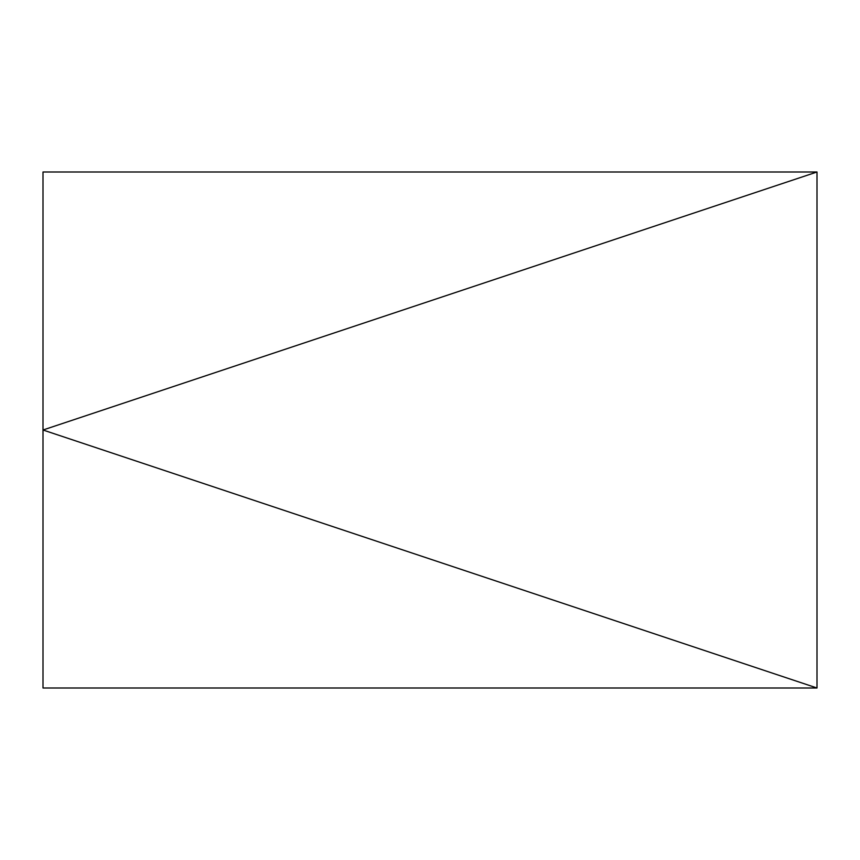 <?xml version="1.0" encoding="UTF-8"?>
<svg xmlns="http://www.w3.org/2000/svg" width="860" height="860" viewBox="0 0 860 860"><rect width="100%" height="100%" fill="white"/><g stroke="black" fill="none" stroke-linecap="round" stroke-linejoin="round"><path stroke-width="1.29" d="M43 688L817 688L43 430L43 688M817 172L43 172L43 430L817 172L817 688"/></g></svg>
